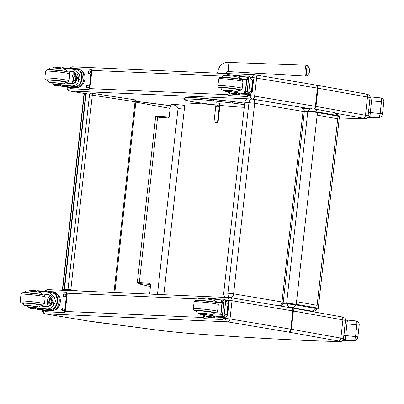 <?xml version="1.0" encoding="UTF-8"?>
<svg xmlns="http://www.w3.org/2000/svg" width="404" height="404" viewBox="0 0 404 404"><rect width="100%" height="100%" fill="white"/><g stroke="black" fill="none" stroke-linecap="round" stroke-linejoin="round"><path stroke-width="0.61" d="M87.825 93.036A2.03 1.656 91.4 0 0 87.653 93.021L87.653 93.021A2.03 1.656 91.4 0 0 85.961 94.799L89.486 94.884A2.03 1.656 -88.6 0 1 91.178 93.107L91.178 93.107A2.03 1.656 -88.6 0 1 91.349 93.122A2.03 1.172 98.7 0 1 91.44 93.132L91.44 93.132A2.03 1.172 98.7 0 1 92.304 95.167L135.027 101.737A2.03 1.172 -81.3 0 0 134.163 99.702L134.163 99.702A2.03 1.172 -81.3 0 0 134.072 99.692L91.521 93.147M113.963 292.526L135.027 101.737L135.87 101.934A2.03 2.03 0 0 0 134.163 99.702L91.44 93.132A2.03 2.03 0 0 0 91.178 93.107L87.653 93.021A2.03 2.03 0 0 0 85.582 94.829L85.961 94.799L64.473 289.4L64.1 289.431A2.03 2.03 0 0 0 64.211 290.345M64.559 290.36A2.03 1.656 -88.6 0 1 64.473 289.4L68.003 289.486L89.486 94.884L92.304 95.167L70.821 289.764L68.003 289.486A2.03 1.656 91.4 0 0 68.109 290.516M70.614 290.627A2.03 1.172 -81.3 0 0 70.821 289.764L78.73 290.981M310.545 311.317A6.095 4.798 -88.1 0 0 310.939 311.353A6.095 4.798 -88.1 0 0 310.944 311.353L313.408 311.237C314.499 310.721 313.953 311.868 317.226 308.989A11.322 0.687 -173.7 0 0 315.943 308.494L295.678 304.894A7.166 0.434 -173.7 0 0 287.163 303.985L282.8 303.727M315.943 308.494C314.66 310.232 313.044 311.055 311.1 310.969A6.161 0.374 6.3 0 1 310.489 311.307M287.163 303.985C287.744 305.944 288.734 307.085 290.128 307.409L311.1 310.969M312.065 108.777A6.095 3.924 93.4 0 0 311.757 108.742A6.095 3.924 93.4 0 0 308.489 110.974M316.978 111.883A6.095 3.348 -81.4 0 0 314.691 109.055L303.151 108.439M333.603 112.418A6.095 5.368 102.8 0 1 333.689 112.433A6.095 5.368 102.8 0 1 333.699 112.438A6.095 5.368 102.8 0 1 337.224 115.458M163.852 294.713L185.032 102.868L211.504 104.434M279.179 305.843A4.065 2.772 -80.5 0 0 281.982 301.965L283.239 302.288L304.278 111.721L303.02 111.403A4.065 2.772 -80.5 0 0 300.909 107.267L252.55 99.137A4.065 4.065 0 0 0 252.061 99.081L252.061 99.081A4.065 2.964 92.6 0 1 252.318 99.111A4.065 2.772 99.5 0 1 252.55 99.137A4.065 2.772 99.5 0 1 254.656 103.267L248.945 102.651L227.906 293.213L233.618 293.834A4.065 2.772 99.5 0 1 230.815 297.713M300.909 107.267L300.909 107.267A4.065 4.065 0 0 1 304.278 111.721M248.147 98.919A4.065 2.964 92.6 0 0 247.884 98.894L252.061 99.081A4.065 2.964 92.6 0 0 248.945 102.651L244.773 102.459L223.73 293.026A4.065 2.964 92.6 0 0 225.76 297.42M223.73 293.026L227.906 293.213A4.065 2.964 92.6 0 0 229.911 297.607M247.884 98.894A4.065 2.964 92.6 0 0 244.773 102.459M170.119 108.429L135.85 102.146M84.295 93.829L84.002 93.824L62.413 289.426L62.706 289.436L84.295 93.829L85.825 94.066M62.706 289.436L64.085 289.648M64.085 289.683L62.413 289.426M160.797 104.389L135.845 101.298L170.544 105.737M69.786 91.016A3.01 2.025 99.5 0 1 69.619 90.996L86.052 93.738L69.781 91.011C68.438 90.607 67.816 89.491 67.917 87.663L67.109 87.698L67.195 86.951M70.124 68.534L70.675 67.544L72.25 66.791L70.761 67.109L69.417 68.458M42.511 310.524C42.506 313.767 45.96 314.11 45.016 313.827A3.01 2.025 -80.5 0 0 45.182 313.842L45.182 313.842C43.839 313.438 43.213 312.322 43.314 310.489L42.511 310.524L42.572 309.984M136.193 327.22L102.02 322.988A37.643 2.278 6.3 0 1 86.966 320.811L45.182 313.842L227.568 321.831L288.4 332.053A7.156 0.434 6.3 0 1 288.81 332.123L338.32 340.966A7.156 0.434 6.3 0 1 338.784 341.562A485.82 29.411 6.3 0 1 193.95 333.744A49.838 3.015 6.3 0 1 149.126 328.997A405.273 24.538 6.3 0 1 136.315 327.235M45.46 291.562L46.071 290.375L47.586 289.618L230.043 297.612A3.01 2.217 -87.5 0 1 230.24 297.632L230.295 297.637A3.01 2.05 -80.5 0 1 230.467 297.657L291.244 307.873A3.01 2.05 -80.5 0 0 291.072 307.853M307.186 75.619A4.944 0.763 -87.3 0 1 306.55 70.69A4.944 0.763 -87.3 0 1 307.651 65.842L306.217 65.211A5.454 0.843 92.7 0 0 305.121 70.619A5.454 0.843 92.7 0 0 305.702 76.109L307.186 75.619A6.605 6.605 0 0 0 307.651 65.842M220.165 103.404L216.135 102.778L213.999 122.119L217.493 122.473L219.63 103.116M217.423 107.111A0.954 0.939 117 0 1 216.69 105.737A0.954 0.939 117 0 1 218.428 106.429A0.954 0.939 117 0 1 217.423 107.111M220.175 103.308L218.029 122.745L217.493 122.473M218.205 105.495A0.954 0.939 -63 0 0 217.387 107.105M218.029 122.745L213.999 122.119M213.357 100.864L232.234 103.02L232.406 101.505A0.763 0.763 0 0 0 232.406 101.505L196.394 97.803L195.849 98.475L196.268 99.323A21.296 1.288 6.3 0 1 213.357 100.864L213.529 99.354L232.411 101.51L232.234 103.02A27.149 1.641 6.3 0 1 244.521 104.742M367.827 116.832L367.827 116.832A489.845 29.659 -173.7 0 0 367.862 116.837A17.226 1.045 -173.7 0 0 369.913 116.716A2.03 2.005 -104.2 0 1 368.155 115.024M367.564 117.317A431.921 26.149 6.3 0 0 378.503 117.574L369.913 116.716L371.539 100.823L381.447 101.818L380.169 113.413C379.715 116.15 379.159 117.539 378.503 117.574A2.03 1.687 91.1 0 0 378.684 117.589L378.684 117.589C380.679 117.498 381.957 116.236 382.507 113.792L383.79 102.197C384.118 100.096 383.103 98.667 380.75 97.914L380.674 97.914C381.336 97.813 381.598 99.116 381.447 101.818L383.79 102.197M382.507 113.792L368.559 112.352L368.14 114.458M369.867 98.828L368.559 112.352M369.837 100.758L371.539 100.823L372.079 97.051A2.03 2.005 75.8 0 0 370.003 98.283M369.847 97.162L372.079 97.051M343.127 339.87A489.845 29.659 -173.7 0 0 343.249 339.87A17.226 1.045 -173.7 0 0 345.294 339.749L346.92 323.856L356.833 324.851L355.55 336.446C355.101 339.183 354.545 340.572 353.884 340.607A2.03 1.687 91.1 0 0 354.071 340.623L354.071 340.623C356.065 340.532 357.338 339.269 357.894 336.825L359.171 325.23C359.499 323.129 358.489 321.7 356.131 320.948L356.055 320.948C356.722 320.847 356.979 322.145 356.833 324.851L359.171 325.23M354.071 340.623L342.814 340.355A431.921 26.149 6.3 0 0 353.884 340.607L345.294 339.749A2.03 2.005 -104.2 0 1 343.536 338.027M357.894 336.825L343.945 335.381L343.526 337.491M345.253 321.862L343.945 335.381M345.223 323.786L346.92 323.856L347.465 320.084A2.03 2.005 75.8 0 0 345.38 321.342M346.743 320.135L347.465 320.084M226.331 90.683A4.479 0.273 6.3 0 1 225.195 90.375A4.479 0.273 6.3 0 1 231.335 90.799L231.219 91.849A4.479 0.273 6.3 0 0 225.078 91.425A4.479 0.273 6.3 0 0 226.215 91.733A14.17 0.858 6.3 0 1 229.8 92.708A14.17 0.858 6.3 0 1 229.603 92.824L228.583 92.218M234.355 93.506A11.519 0.697 6.3 0 1 233.552 93.486L233.098 93.435L233.007 94.289A9.221 6.206 99.5 0 1 232.972 94.278L234.608 94.551A9.221 6.206 -80.5 0 0 235.113 94.607L237.017 94.688A9.974 0.606 -173.7 0 0 239.658 94.571A9.974 0.606 -173.7 0 0 236.476 93.773L234.517 93.652A11.519 0.697 -173.7 0 1 236.052 94.177A11.519 0.697 -173.7 0 1 233.462 94.329L235.113 94.607M233.007 94.289L233.462 94.329M232.972 94.278A9.221 6.206 99.5 0 1 230.538 93.011M248.425 79.851A43.213 2.616 6.3 0 1 247.859 79.856L247.859 79.886M248.586 94.137A43.213 2.616 6.3 0 1 243.269 94.162L239.718 94.006M232.951 76.144L233.052 75.25A22.407 1.358 -173.7 0 1 239.496 76.174A5.227 0.318 -173.7 0 0 246.299 76.901A28.805 1.742 -173.7 0 0 247.425 76.952A1.015 0.682 102.2 0 1 247.46 76.957L247.536 76.972M248.48 79.346L247.213 79.214L247.46 76.957L248.697 78.108M252.349 77.654L249.425 76.942L252.349 77.654L252.864 78.144L253.49 80.199L252.611 80.76L250.359 77.725L248.657 93.152L248.303 93.602L246.879 93.844L248.748 76.906L247.041 93.844M246.879 93.844L249.465 94.248L250.546 93.975L252.242 91.865L253.571 79.871L253.49 80.199L251.838 79.926M248.657 93.152L251.525 90.607L252.242 91.481L250.596 91.208M229.603 92.824L233.098 93.435M234.345 93.592L234.441 92.748L236.572 92.925A9.974 0.606 6.3 0 1 239.749 93.723L239.658 94.571M236.325 75.694L236.365 75.301L238.496 75.477A9.974 0.606 6.3 0 1 241.678 76.275L241.658 76.472M247.859 79.856L246.622 79.649L245.339 91.274M248.42 79.881A38.733 2.343 6.3 0 1 246.869 79.886L245.607 91.284M247.213 79.214A28.805 1.742 6.3 0 1 246.046 79.159A5.227 0.318 6.3 0 1 239.754 78.507A8.691 0.525 6.3 0 1 239.754 78.512L239.835 79.356M246.622 79.649A54.621 3.308 6.3 0 1 240.885 79.421M249.425 76.942L248.909 76.906M231.219 91.849A22.407 1.358 6.3 0 1 237.663 92.774A5.227 0.318 6.3 0 0 244.465 93.501A28.805 1.742 6.3 0 0 245.592 93.551A1.015 0.687 96.8 0 0 245.627 93.551L247.086 92.693M233.052 75.25A4.479 0.273 -173.7 0 0 226.912 74.826L226.831 75.558M247.147 91.43L245.879 91.294A28.805 1.742 6.3 0 1 244.713 91.238A5.227 0.318 6.3 0 1 238.421 90.592L237.84 91.193L237.663 92.774M250.106 77.28L250.359 77.725M248.556 94.142L248.516 94.516A2.03 1.369 99.5 0 1 246.92 96.475L229.765 95.723A2.03 1.369 99.5 0 1 229.654 95.713A2.03 1.369 99.5 0 1 229.543 95.687M247.95 94.167L247.925 94.42A2.03 1.369 99.5 0 1 246.329 96.374L229.169 95.622A2.03 1.369 99.5 0 1 229.058 95.612A2.03 1.369 99.5 0 1 228.023 93.546L228.179 92.122M240.496 75.856L248.556 76.21A2.03 1.369 99.5 0 1 248.667 76.22A2.03 1.369 99.5 0 1 249.515 76.952M231.058 93.45A1.399 0.939 99.5 0 1 230.209 94.021L229.523 93.991A1.399 0.939 99.5 0 1 229.447 93.986A1.399 0.939 99.5 0 1 228.76 92.4M247.167 94.188A1.399 0.939 99.5 0 1 246.339 94.728L245.652 94.698A1.399 0.939 99.5 0 1 245.576 94.693A1.399 0.939 99.5 0 1 244.991 94.193M248.773 76.245L249.147 76.305A2.03 1.369 99.5 0 1 249.258 76.321A2.03 1.369 99.5 0 1 250.106 77.048M229.826 94.006A1.399 0.939 99.5 0 1 229.315 92.789M245.95 94.713A1.399 0.939 99.5 0 1 245.546 94.198M221.069 87.82A9.146 0.556 6.3 0 1 220.801 87.653A9.146 0.556 6.3 0 1 229.952 88.107A9.146 0.556 6.3 0 1 238.986 89.663A9.146 0.556 6.3 0 1 238.688 89.764M239.496 76.174L239.325 77.755L239.754 78.507M239.325 77.755L238.547 77.189M231.335 90.799A22.407 1.358 6.3 0 1 236.209 91.481L237.84 91.193M231.174 92.026L227.104 91.688L231.174 92.026M60.847 68.695L60.943 67.811A14.17 0.858 -173.7 0 0 72.912 69.281L73.68 69.382L79.048 74.008L80.209 78.255L78.149 82.148L79.048 74.008M78.149 82.148C76.684 84.911 74.326 86.158 71.079 85.88A14.17 0.858 6.3 0 1 59.11 84.416L59.226 83.365A4.479 0.273 6.3 0 0 54.56 82.825A4.479 0.273 6.3 0 0 52.071 82.795L51.954 83.84A4.479 0.273 6.3 0 1 54.449 83.87A4.479 0.273 6.3 0 1 59.11 84.416M47.975 79.967L47.955 80.886L48.808 82.219L52.035 83.108A6.828 0.414 6.3 0 1 51.485 82.451A6.828 0.414 6.3 0 1 61.135 83.487A6.828 0.414 6.3 0 1 63.16 83.926L65.251 82.966A14.17 0.858 -173.7 0 0 71.326 83.623L75.679 82.33L77.719 78.033L73.225 71.614L72.664 71.538A14.17 0.858 -173.7 0 1 66.584 70.882A8.691 0.525 6.3 0 1 66.63 70.932L66.71 71.771M76.588 87.663A9.221 6.206 -80.5 0 0 83.779 79.164A9.221 6.206 -80.5 0 0 79.118 69.422L77.477 69.15A9.221 6.206 99.5 0 1 82.184 78.543A9.221 6.206 99.5 0 1 75.432 87.385L75.523 86.537L75.033 86.542A11.519 0.697 6.3 0 1 62.176 85.254L60.358 85.123L60.267 85.971L60.671 86.072A9.974 0.606 -173.7 0 0 74.684 87.582L76.588 87.663L75.432 87.385M76.866 69.942L77.351 69.993L77.447 69.145L76.957 69.094A11.519 0.697 6.3 0 1 64.1 67.806L62.287 67.675L62.246 68.013M60.272 85.9A43.213 2.616 6.3 0 1 58.918 85.789L55.545 85.229A1.015 0.682 96.7 0 1 55.505 85.224L55.318 84.633M53.136 84.189L53.485 84.603L53.525 84.274M73.68 69.382L77.341 69.993A8.368 5.631 99.5 0 1 81.613 78.492A8.368 5.631 99.5 0 1 75.523 86.537M74.937 87.385A11.519 0.697 -173.7 0 1 62.08 86.097L60.267 85.971M67.766 71.841A54.621 3.308 -173.7 0 0 74.821 72.089M73.311 83.527L72.19 81.462L71.937 78.078L72.932 74.73L74.084 73.104L75.215 72.291M74.493 83.123A6.09 4.101 99.5 0 1 76.255 73.079M75.952 82.068A4.065 2.737 99.5 0 1 74.998 80.497M75.78 75.8A4.065 2.737 99.5 0 1 77.27 74.594M76.74 81.027A4.065 2.737 99.5 0 1 76.659 80.775M77.442 76.073A4.065 2.737 99.5 0 1 77.639 75.816M57.631 85.582L57.439 85.84L54.616 85.426L56.929 85.805M57.6 85.84L54.712 85.436L53.485 84.603M60.943 67.811A4.479 0.273 -173.7 0 0 56.277 67.271A4.479 0.273 -173.7 0 0 53.788 67.241L53.707 67.973M55.545 85.229A28.805 1.742 6.3 0 0 56.595 85.269A5.227 0.318 6.3 0 0 57.777 85.199A5.227 0.318 6.3 0 0 56.419 84.835A22.407 1.358 6.3 0 1 52.429 84.017A4.479 0.273 6.3 0 1 51.954 83.84M81.785 70.932A8.368 5.631 99.5 0 1 84.79 79.714A8.368 5.631 99.5 0 1 79.098 87.047M90.254 69.301L90.622 69.367A2.03 1.369 99.5 0 1 90.733 69.377A2.03 1.369 99.5 0 1 91.774 71.442L89.991 87.572A2.03 1.369 99.5 0 1 88.395 89.531L71.24 88.779A2.03 1.369 99.5 0 1 71.129 88.769A2.03 1.369 99.5 0 1 71.018 88.744M72.185 68.736A2.03 1.369 99.5 0 1 72.877 68.513L90.031 69.266A2.03 1.369 99.5 0 1 90.142 69.276A2.03 1.369 99.5 0 1 91.183 71.341L89.4 87.476A2.03 1.369 99.5 0 1 87.804 89.43L70.65 88.678A2.03 1.369 99.5 0 1 70.538 88.668A2.03 1.369 99.5 0 1 69.493 87.188M87.436 84.981L88.117 85.012A1.399 0.939 99.5 0 1 88.198 85.022A1.399 0.939 99.5 0 1 88.905 86.496A1.399 0.939 99.5 0 1 87.814 87.784L87.128 87.754A1.399 0.939 99.5 0 1 87.052 87.749A1.399 0.939 99.5 0 1 86.345 86.269A1.399 0.939 99.5 0 1 87.436 84.981L88.415 85.098M88.991 70.867L89.678 70.897A1.399 0.939 99.5 0 1 89.754 70.907A1.399 0.939 99.5 0 1 90.461 72.382A1.399 0.939 99.5 0 1 89.37 73.669L88.688 73.639A1.399 0.939 99.5 0 1 88.607 73.629A1.399 0.939 99.5 0 1 87.9 72.154A1.399 0.939 99.5 0 1 88.991 70.867L89.971 70.983M87.426 87.769A1.399 0.939 99.5 0 1 86.966 86.203A1.399 0.939 99.5 0 1 88.027 85.082M88.986 73.654A1.399 0.939 99.5 0 1 88.527 72.089A1.399 0.939 99.5 0 1 89.587 70.968M76.265 76.886A1.919 1.293 -80.5 0 0 75.811 79.628M76.447 77.487A1.919 1.293 -80.5 0 0 75.477 76.215A1.919 1.293 -80.5 0 0 75.371 76.205A1.919 1.293 -80.5 0 0 73.876 77.977A1.919 1.293 -80.5 0 0 74.846 80.002A1.919 1.293 -80.5 0 0 76.174 79.118M75.27 76.028A2.081 1.399 -80.5 0 0 73.7 77.679A2.081 1.399 -80.5 0 0 74.361 80.012A2.081 1.399 -80.5 0 0 76.159 79.149A2.081 1.399 -80.5 0 0 76.442 77.452A2.081 1.399 -80.5 0 0 75.27 76.028M75.285 75.886A2.222 1.495 -80.5 0 0 73.851 76.957A2.222 1.495 -80.5 0 0 73.548 78.775A2.222 1.495 -80.5 0 0 75.149 80.25A2.222 1.495 -80.5 0 0 76.563 77.901A2.222 1.495 -80.5 0 0 75.285 75.886M73.553 78.805A2.379 1.601 -80.5 0 0 73.558 78.841A2.379 1.601 -80.5 0 0 74.77 80.457A2.379 1.601 -80.5 0 0 76.74 78.371A2.379 1.601 -80.5 0 0 75.553 75.76A2.379 1.601 -80.5 0 0 75.422 75.745A2.379 1.601 -80.5 0 0 73.882 76.896A2.379 1.601 -80.5 0 0 73.866 76.932M65.559 82.184A9.146 0.556 -173.7 0 0 65.857 82.078A9.146 0.556 -173.7 0 0 62.943 81.345A9.146 0.556 -173.7 0 0 53.156 80.164A9.146 0.556 -173.7 0 0 47.677 80.073A9.146 0.556 -173.7 0 0 47.945 80.239M52.071 82.795A4.479 0.273 6.3 0 0 52.545 82.972L52.57 82.724M63.16 83.926A14.17 0.858 6.3 0 1 59.226 83.365M65.433 69.614L66.584 70.882M54.757 84.3L58.827 84.643L54.757 84.3M201.707 313.716A4.479 0.273 6.3 0 1 200.571 313.408A4.479 0.273 6.3 0 1 206.712 313.832L206.596 314.883A4.479 0.273 6.3 0 0 200.46 314.458A4.479 0.273 6.3 0 0 201.591 314.767A14.17 0.858 6.3 0 1 205.176 315.741A14.17 0.858 6.3 0 1 204.98 315.857L203.959 315.251M209.737 316.534A11.519 0.697 6.3 0 1 208.934 316.514L208.474 316.468L208.383 317.317A9.221 6.206 99.5 0 1 208.348 317.312L209.984 317.584A9.221 6.206 -80.5 0 0 210.489 317.64L212.393 317.721A9.974 0.606 -173.7 0 0 215.034 317.605A9.974 0.606 -173.7 0 0 211.858 316.802L209.893 316.685A11.519 0.697 -173.7 0 1 211.428 317.206A11.519 0.697 -173.7 0 1 208.838 317.362L210.489 317.64M208.383 317.317L208.838 317.362M208.348 317.312A9.221 6.206 99.5 0 1 205.914 316.039M223.801 302.884A43.213 2.616 6.3 0 1 223.235 302.889L223.235 302.919M223.962 317.17A43.213 2.616 6.3 0 1 218.645 317.196L215.095 317.039M208.333 299.177L208.429 298.278A22.407 1.358 -173.7 0 1 214.872 299.202A5.227 0.318 -173.7 0 0 221.675 299.93A28.805 1.742 -173.7 0 0 222.801 299.985A1.015 0.682 102.2 0 1 222.836 299.99L222.912 300.005M223.856 302.379L222.589 302.243L222.836 299.99L224.074 301.142M227.725 300.687L224.801 299.975L227.725 300.687L228.24 301.172L228.866 303.232L227.992 303.793L225.735 300.758L224.033 316.186L223.68 316.635L222.256 316.877L224.124 299.94L222.417 316.877M222.256 316.877L224.841 317.281L225.922 317.009L227.624 314.893L228.947 302.904L228.866 303.232L227.22 302.96M224.033 316.186L226.902 313.64L227.624 314.514L225.972 314.236M204.98 315.857L208.474 316.468M209.727 316.625L209.817 315.776L211.948 315.958A9.974 0.606 6.3 0 1 215.13 316.756L215.034 317.605M211.701 298.728L211.746 298.334L213.873 298.511A9.974 0.606 6.3 0 1 217.054 299.308L217.034 299.5M223.235 302.889L221.998 302.682L220.715 314.302M223.796 302.909A38.733 2.343 6.3 0 1 222.245 302.919L220.988 314.317M222.589 302.243A28.805 1.742 6.3 0 1 221.422 302.187A5.227 0.318 6.3 0 1 215.13 301.541A8.691 0.525 6.3 0 1 215.13 301.546L215.211 302.384M221.998 302.682A54.621 3.308 6.3 0 1 216.261 302.45M224.801 299.975L224.291 299.94M206.596 314.883A22.407 1.358 6.3 0 1 213.044 315.807A5.227 0.318 6.3 0 0 219.842 316.529A28.805 1.742 6.3 0 0 220.968 316.584A1.015 0.687 96.8 0 0 221.008 316.584L222.463 315.721M208.429 298.278A4.479 0.273 -173.7 0 0 202.288 297.854L202.207 298.586M222.523 314.458L221.256 314.327A28.805 1.742 6.3 0 1 220.089 314.272A5.227 0.318 6.3 0 1 213.797 313.62L213.216 314.226L213.044 315.807M225.483 300.313L225.735 300.758M223.932 317.17L223.892 317.549A2.03 1.369 99.5 0 1 222.296 319.503L205.141 318.756A2.03 1.369 99.5 0 1 205.03 318.741A2.03 1.369 99.5 0 1 204.919 318.716M223.326 317.196L223.301 317.448A2.03 1.369 99.5 0 1 221.705 319.407L204.55 318.655A2.03 1.369 99.5 0 1 204.439 318.645A2.03 1.369 99.5 0 1 203.399 316.579L203.555 315.155M215.877 298.889L223.932 299.243A2.03 1.369 99.5 0 1 224.043 299.253A2.03 1.369 99.5 0 1 224.892 299.985M206.434 316.484A1.399 0.939 99.5 0 1 205.586 317.054L204.899 317.024A1.399 0.939 99.5 0 1 204.823 317.014A1.399 0.939 99.5 0 1 204.136 315.433M222.543 317.221A1.399 0.939 99.5 0 1 221.715 317.761L221.028 317.731A1.399 0.939 99.5 0 1 220.953 317.721A1.399 0.939 99.5 0 1 220.367 317.226M224.154 299.278L224.523 299.339A2.03 1.369 99.5 0 1 224.634 299.349A2.03 1.369 99.5 0 1 225.483 300.081M205.202 317.039A1.399 0.939 99.5 0 1 204.692 315.822M221.326 317.741A1.399 0.939 99.5 0 1 220.922 317.231M196.445 310.853A9.146 0.556 6.3 0 1 196.177 310.686A9.146 0.556 6.3 0 1 205.333 311.141A9.146 0.556 6.3 0 1 214.362 312.691A9.146 0.556 6.3 0 1 214.064 312.797M214.872 299.202L214.701 300.783L215.13 301.541M214.701 300.783L213.923 300.223M206.712 313.832A22.407 1.358 6.3 0 1 211.59 314.514L213.216 314.226M206.555 315.059L202.48 314.721L206.555 315.059M36.224 291.728L36.32 290.845A14.17 0.858 -173.7 0 0 48.288 292.314L49.056 292.41L54.424 297.041L55.585 301.288L53.525 305.177L54.424 297.041M53.525 305.177C52.06 307.944 49.702 309.186 46.455 308.914A14.17 0.858 6.3 0 1 34.486 307.444L34.603 306.399A4.479 0.273 6.3 0 0 29.941 305.853A4.479 0.273 6.3 0 0 27.447 305.823L27.331 306.873A4.479 0.273 6.3 0 1 29.825 306.904A4.479 0.273 6.3 0 1 34.486 307.444M23.351 302.995L23.331 303.914L24.184 305.252L27.411 306.141A6.828 0.414 6.3 0 1 26.861 305.485A6.828 0.414 6.3 0 1 36.511 306.52A6.828 0.414 6.3 0 1 38.537 306.959L40.627 305.995A14.17 0.858 -173.7 0 0 46.707 306.656L51.055 305.358L53.096 301.061L48.601 294.642L48.041 294.572A14.17 0.858 -173.7 0 1 41.96 293.915A8.691 0.525 6.3 0 1 42.006 293.961L42.087 294.804M51.97 310.696A9.221 6.206 -80.5 0 0 59.156 302.197A9.221 6.206 -80.5 0 0 54.495 292.456L52.858 292.183A9.221 6.206 99.5 0 1 57.565 301.576A9.221 6.206 99.5 0 1 50.808 310.418L50.904 309.565L50.409 309.57A11.519 0.697 6.3 0 1 37.552 308.282L35.734 308.156L35.643 308.999L36.052 309.105A9.974 0.606 -173.7 0 0 50.061 310.61L51.97 310.696L50.808 310.418M52.242 292.971L52.727 293.026L52.823 292.173L52.333 292.127A11.519 0.697 6.3 0 1 39.481 290.835L37.663 290.708L37.628 291.042M35.648 308.934A43.213 2.616 6.3 0 1 34.295 308.823L30.921 308.262A1.015 0.682 96.7 0 1 30.881 308.257L30.694 307.666M28.512 307.217L28.861 307.636L28.901 307.303M49.056 292.41L52.717 293.021A8.368 5.631 99.5 0 1 56.989 301.52A8.368 5.631 99.5 0 1 50.904 309.565M50.313 310.418A11.519 0.697 -173.7 0 1 37.461 309.131L35.643 308.999M43.142 294.87A54.621 3.308 -173.7 0 0 50.197 295.122M48.687 306.555L47.904 305.404L47.339 303.424L47.51 299.95L48.849 296.874L50.596 295.324M49.869 306.156A6.09 4.101 99.5 0 1 51.631 296.112M51.328 305.096A4.065 2.737 99.5 0 1 50.374 303.525M51.157 298.829A4.065 2.737 99.5 0 1 52.646 297.627M52.116 304.055A4.065 2.737 99.5 0 1 52.035 303.803M52.818 299.106A4.065 2.737 99.5 0 1 53.02 298.849M33.007 308.611L32.815 308.873L29.992 308.459L32.305 308.838M32.977 308.873L30.088 308.464L28.861 307.636M36.32 290.845A4.479 0.273 -173.7 0 0 31.658 290.304A4.479 0.273 -173.7 0 0 29.164 290.274L29.083 291.006M30.891 308.515L30.921 308.262A28.805 1.742 6.3 0 0 31.972 308.303A5.227 0.318 6.3 0 0 33.153 308.232A5.227 0.318 6.3 0 0 31.795 307.868A22.407 1.358 6.3 0 1 27.805 307.05A4.479 0.273 6.3 0 1 27.331 306.873M57.161 293.966A8.368 5.631 99.5 0 1 60.171 302.748A8.368 5.631 99.5 0 1 54.474 310.075M65.63 292.334L65.998 292.395A2.03 1.369 99.5 0 1 66.115 292.41A2.03 1.369 99.5 0 1 67.15 294.471L65.372 310.605A2.03 1.369 99.5 0 1 63.776 312.56L46.617 311.812A2.03 1.369 99.5 0 1 46.505 311.797A2.03 1.369 99.5 0 1 46.399 311.772M47.561 291.769A2.03 1.369 99.5 0 1 48.253 291.547L65.408 292.299A2.03 1.369 99.5 0 1 65.519 292.309A2.03 1.369 99.5 0 1 66.559 294.375L64.776 310.504A2.03 1.369 99.5 0 1 63.181 312.464L46.026 311.711A2.03 1.369 99.5 0 1 45.915 311.701A2.03 1.369 99.5 0 1 44.869 310.221M62.812 308.015L63.499 308.045A1.399 0.939 99.5 0 1 63.574 308.05A1.399 0.939 99.5 0 1 64.281 309.53A1.399 0.939 99.5 0 1 63.191 310.817L62.504 310.787A1.399 0.939 99.5 0 1 62.428 310.777A1.399 0.939 99.5 0 1 61.721 309.302A1.399 0.939 99.5 0 1 62.812 308.015L63.792 308.131M64.367 293.9L65.054 293.93A1.399 0.939 99.5 0 1 65.13 293.935A1.399 0.939 99.5 0 1 65.837 295.415A1.399 0.939 99.5 0 1 64.751 296.703L64.064 296.672A1.399 0.939 99.5 0 1 63.989 296.662A1.399 0.939 99.5 0 1 63.282 295.188A1.399 0.939 99.5 0 1 64.367 293.9L65.347 294.016M62.807 310.802A1.399 0.939 99.5 0 1 62.342 309.237A1.399 0.939 99.5 0 1 63.403 308.111M64.362 296.682A1.399 0.939 99.5 0 1 63.903 295.117A1.399 0.939 99.5 0 1 64.963 293.996M51.646 299.914A1.919 1.293 -80.5 0 0 51.187 302.657M51.823 300.515A1.919 1.293 -80.5 0 0 50.854 299.248A1.919 1.293 -80.5 0 0 50.747 299.238A1.919 1.293 -80.5 0 0 49.253 301.005A1.919 1.293 -80.5 0 0 50.222 303.035A1.919 1.293 -80.5 0 0 51.55 302.147M50.646 299.061A2.081 1.399 -80.5 0 0 49.076 300.712A2.081 1.399 -80.5 0 0 49.737 303.045A2.081 1.399 -80.5 0 0 51.535 302.182A2.081 1.399 -80.5 0 0 51.818 300.485A2.081 1.399 -80.5 0 0 50.646 299.061M50.667 298.92A2.222 1.495 -80.5 0 0 49.227 299.99A2.222 1.495 -80.5 0 0 48.929 301.803A2.222 1.495 -80.5 0 0 50.525 303.283A2.222 1.495 -80.5 0 0 51.939 300.935A2.222 1.495 -80.5 0 0 50.667 298.92M48.929 301.839A2.379 1.601 -80.5 0 0 48.934 301.874A2.379 1.601 -80.5 0 0 50.146 303.49A2.379 1.601 -80.5 0 0 52.121 301.404A2.379 1.601 -80.5 0 0 50.929 298.793A2.379 1.601 -80.5 0 0 50.798 298.778A2.379 1.601 -80.5 0 0 49.263 299.93A2.379 1.601 -80.5 0 0 49.243 299.96M40.935 305.217A9.146 0.556 -173.7 0 0 41.233 305.111A9.146 0.556 -173.7 0 0 38.319 304.379A9.146 0.556 -173.7 0 0 28.532 303.197A9.146 0.556 -173.7 0 0 23.053 303.101A9.146 0.556 -173.7 0 0 23.321 303.268M27.447 305.823A4.479 0.273 6.3 0 0 27.921 306L27.947 305.757M38.537 306.959A14.17 0.858 6.3 0 1 34.603 306.399M40.809 292.647L41.96 293.915M30.133 307.333L34.204 307.671L30.133 307.333M168.751 117.069L168.231 117.978L169.246 116.327L170.301 106.752L171.205 104.808L172.533 104.495C176.205 105.56 178.043 106.908 178.033 108.54L157.469 294.43M168.695 117.064L158.216 116.286A1.015 0.515 -85.7 0 0 158.181 116.281C156.111 116.14 155.247 116.438 155.585 117.175L157.595 117.185A1.015 0.515 -85.7 0 1 158.181 116.281L169.059 116.978M149.621 294.087L150.611 285.108L149.975 283.335L150.485 284.492M172.533 104.495L173.18 104.242M150.581 284.532A1.015 0.899 -77 0 0 150.389 284.461L150.389 284.461A1.015 0.899 -77 0 0 150.273 284.446L139.739 283.664A1.015 0.515 -85.7 0 1 139.34 282.542L157.595 117.185L168.231 117.978M139.739 283.664L138.562 283.775L150.45 286.577M317.089 309.156L317.968 308.924L318.241 308.464A12.261 0.742 -173.7 0 0 316.837 307.954L316.231 308.52A11.65 0.707 6.3 0 1 317.1 309.146M304.303 111.287L307.808 111.494L286.638 303.273L286.956 303.944A7.494 0.455 6.3 0 1 295.859 304.899A0.611 0.333 -81.4 0 0 296.263 304.298A8.105 0.49 -173.7 0 0 286.638 303.273L283.078 303.061M295.859 304.899L316.231 308.52M296.551 301.677L317.125 305.333L316.837 307.954L296.263 304.298L317.433 112.524A0.611 0.333 -81.4 0 0 317.19 111.913A0.611 0.333 -81.4 0 0 317.165 111.913A7.494 0.455 -173.7 0 0 308.262 110.964L317.19 111.913L337.603 115.544L338.007 116.18A12.261 0.742 6.3 0 1 339.411 116.69C339.799 116.322 339.198 115.943 337.608 115.544M282.815 303.702L286.956 303.944M308.262 110.964L307.808 111.494A8.105 0.49 6.3 0 1 317.433 112.524L338.007 116.18L337.719 118.801L317.145 115.145M337.537 115.534L317.276 111.928M295.678 304.894A6.095 3.348 98.6 0 1 292.516 307.666M287.592 307.262L290.128 307.409M314.691 109.055A6.095 3.348 -81.4 0 0 314.686 109.055L333.689 112.438M317.125 305.333L337.719 118.801M233.618 293.834L254.656 103.267L303.02 111.403L281.982 301.965L233.618 293.834M170.544 105.732A405.273 24.538 6.3 0 1 160.913 104.404M363.64 118.751A3.01 2.444 -88.6 0 1 363.388 118.731A485.82 29.411 6.3 0 1 339.269 117.958L363.64 118.751C366.423 118.837 367.898 117.912 368.054 115.973A10.161 0.616 -173.7 0 0 365.479 115.271A3.01 2.227 100.1 0 1 362.923 118.135A7.156 0.434 6.3 0 1 363.388 118.731M365.595 93.935A3.01 2.227 100.1 0 1 365.792 93.96A3.01 2.227 100.1 0 1 367.494 97.041L365.479 115.271L315.968 106.434A3.01 2.227 100.1 0 1 314.464 109.019M336.143 113.352L362.923 118.135M316.079 85.098A3.01 2.227 100.1 0 1 316.281 85.118A3.01 2.227 100.1 0 1 317.978 88.203L315.968 106.434A10.161 0.616 -173.7 0 0 315.388 106.333A3.01 2.05 99.5 0 1 313.953 108.954M315.675 85.027A3.01 2.05 99.5 0 1 315.842 85.042A3.01 2.05 99.5 0 1 317.403 88.102L315.388 106.333L254.611 96.117A3.01 2.05 99.5 0 1 252.227 99.005L310.822 108.858M72.25 66.791L254.641 74.78A3.01 2.217 92.5 0 0 252.318 77.422L317.403 88.102A10.161 0.616 6.3 0 1 317.978 88.203L367.494 97.041A10.161 0.616 6.3 0 1 370.064 97.743C370.569 95.824 369.145 94.561 365.792 93.96L316.281 85.118L254.641 74.78A3.01 2.217 92.5 0 1 254.838 74.801L254.899 74.806A3.01 2.05 99.5 0 1 255.065 74.826A3.01 2.05 99.5 0 1 256.626 77.886L254.611 96.117L250.303 95.647A3.01 2.217 92.5 0 0 252.167 99L252.227 99.005M69.781 91.011L252.167 99M250.485 94.016L250.303 95.647L248.197 95.556M228.129 94.677L89.678 88.612M69.604 87.734L67.917 87.663L67.983 87.037M91.688 70.382L222.862 76.129M251.99 77.406L252.293 77.608M86.638 320.756A3.01 2.025 -80.5 0 0 86.799 320.791L149.051 328.992C164.519 331.073 179.522 332.664 194.056 333.76C251.434 337.971 299.763 340.582 339.042 341.582A3.01 2.444 -88.6 0 1 338.784 341.562M339.042 341.582C341.824 341.668 343.294 340.744 343.451 338.805A10.161 0.616 -173.7 0 0 340.88 338.103A3.01 2.227 100.1 0 1 338.32 340.966M288.4 332.053A3.01 2.05 99.5 0 0 290.789 329.164A10.161 0.616 -173.7 0 1 291.365 329.265L293.38 311.035L342.895 319.872L340.88 338.103L291.365 329.265A3.01 2.227 100.1 0 1 288.81 332.123M226.058 300.177L232.027 300.712L292.804 310.934L290.789 329.164L230.012 318.943A3.01 2.05 99.5 0 1 227.624 321.837M227.674 300.642L227.715 300.248A3.01 2.217 -87.5 0 1 230.043 297.612L230.467 297.657A3.01 2.05 -80.5 0 1 232.027 300.712L230.012 318.943L225.705 318.478A3.01 2.217 92.5 0 0 227.568 321.831M225.861 317.044L225.705 318.478L223.675 318.392M203.449 317.504L65.15 311.449M44.925 310.56L43.314 310.489L43.359 310.07M45.016 313.827L86.799 320.791A3.01 2.025 -80.5 0 0 86.966 320.811M343.451 338.805L345.465 320.574A10.161 0.616 6.3 0 0 342.895 319.872A3.01 2.227 -79.9 0 0 341.193 316.786L291.244 307.873A3.01 2.05 -80.5 0 1 292.804 310.934A10.161 0.616 6.3 0 1 293.38 311.035A3.01 2.227 -79.9 0 0 291.678 307.949A3.01 2.227 -79.9 0 0 291.481 307.924M66.993 293.208L198.475 298.97M225.583 73.508L227.169 71.771L228.962 71.589A4.575 0.707 -87.3 0 1 228.472 66.988A4.575 0.707 -87.3 0 1 229.391 62.453L225.19 62.655L223.836 63.054L221.134 64.776L219.796 66.347L218.008 70.412L217.544 73.154M196.268 99.323A35.35 2.141 -173.7 0 0 185.623 99.167A29.724 1.798 6.3 0 0 187.32 100.647A35.623 2.156 6.3 0 0 193.804 101.934A29.724 1.798 6.3 0 0 203.192 103.363A36.279 2.197 6.3 0 0 215.898 104.944L203.172 103.363A0.763 0.298 -82.2 0 0 203.192 103.363M233.254 106.641A36.279 2.197 6.3 0 1 219.948 105.388L233.275 106.641A0.763 0.333 -85.4 0 1 233.254 106.641A29.724 1.798 6.3 0 0 241.572 107.191A39.501 2.394 6.3 0 0 244.238 107.297M213.524 99.354A21.296 1.288 -173.7 0 0 196.435 97.808M185.623 99.167A0.763 0.732 84.4 0 1 185.633 97.652A0.763 0.732 84.4 0 1 185.79 97.657A35.35 2.141 6.3 0 1 196.354 97.803M232.411 101.51L244.688 103.232A27.149 1.641 -173.7 0 0 232.421 101.51M233.3 106.646A0.763 0.333 -85.4 0 1 233.275 106.641L241.622 107.196A0.763 0.545 -87.3 0 1 241.572 107.191M196.394 97.803L185.633 97.652L183.744 98.697C184.416 99.98 183.068 99.354 187.224 100.631L193.753 101.929A0.763 0.545 -80.2 0 0 193.804 101.934M250.546 93.975L248.303 93.602M252.611 80.76L251.525 90.607M236.572 92.925L236.476 93.773M238.496 75.477L238.441 76.008M251.636 77.31L249.662 76.982M249.768 94.248L247.551 93.88M252.939 80.815L251.854 90.663M246.299 76.901L246.046 79.159M244.713 91.238L244.465 93.501M245.879 91.294L245.627 93.551M246.884 93.768L245.592 93.551M229.169 95.622L229.765 95.723M246.329 96.374L246.92 96.475M247.925 94.42L248.516 94.516M221.054 88.032A10.57 0.641 6.3 0 1 223.048 87.415A10.57 0.641 6.3 0 1 236.84 88.941A10.57 0.641 6.3 0 1 238.658 89.976M242.95 81.527L242.536 80.234C241.764 79.957 243.637 79.957 238.84 79.002L223.341 77.285L219.852 77.432L218.705 78.851A12.196 0.737 6.3 0 1 230.911 79.452A12.196 0.737 6.3 0 1 242.95 81.527L242.193 88.38A12.196 0.737 6.3 0 0 230.154 86.31A12.196 0.737 6.3 0 0 217.948 85.704L218.175 86.744L218.756 87.34L221.054 88.042M239.017 79.032A8.863 0.535 -173.7 0 0 231.088 77.846A8.863 0.535 -173.7 0 0 223.094 77.275M221.099 87.547L221.084 88.471L221.937 89.804L225.159 90.693A6.828 0.414 6.3 0 1 224.609 90.036A6.828 0.414 6.3 0 1 234.259 91.072A6.828 0.414 6.3 0 1 236.209 91.481M221.064 87.88A8.863 0.535 6.3 0 1 226.371 87.971A8.863 0.535 6.3 0 1 235.855 89.112A8.863 0.535 6.3 0 1 238.678 89.824L238.719 89.491M58.838 85.779L55.489 85.224L55.565 84.678M64.049 68.266L64.1 67.806M62.08 86.097L62.176 85.254M73.755 71.72L72.664 71.538M57.499 85.815L57.53 85.562M55.515 85.486L55.545 85.234M56.595 85.269L56.641 84.875M55.015 85.436L55.106 84.593M75.033 86.542L71.079 85.88M91.183 71.341L91.774 71.442M70.65 88.678L71.24 88.779M87.804 89.43L88.395 89.531M89.4 87.476L89.991 87.572M47.925 80.462L45.632 79.755L45.046 79.159L44.824 78.123A12.196 0.737 -173.7 0 1 52.126 78.25A12.196 0.737 -173.7 0 1 65.18 79.82A12.196 0.737 -173.7 0 1 69.064 80.8L68.195 82.093L65.529 82.401A10.57 0.641 -173.7 0 0 63.903 81.386A10.57 0.641 -173.7 0 0 50.02 79.84A10.57 0.641 -173.7 0 0 47.925 80.452M65.938 72.967A12.196 0.737 -173.7 0 0 52.884 71.392A12.196 0.737 -173.7 0 0 45.581 71.266L46.723 69.847L50.217 69.7L65.105 71.311C71.008 72.442 68.407 72.326 69.417 72.654L69.821 73.942A12.196 0.737 -173.7 0 0 65.938 72.967M47.935 80.295A8.863 0.535 6.3 0 1 53.247 80.386A8.863 0.535 6.3 0 1 62.731 81.532A8.863 0.535 6.3 0 1 65.554 82.239L65.291 83.042M65.887 71.447A8.863 0.535 -173.7 0 0 57.959 70.266A8.863 0.535 -173.7 0 0 49.965 69.69M225.922 317.009L223.68 316.635M227.992 303.793L226.902 313.64M211.948 315.958L211.858 316.802M213.873 298.511L213.817 299.041M227.013 300.344L225.038 300.015M225.144 317.281L222.927 316.913M228.316 303.848L227.23 313.691M221.675 299.93L221.422 302.187M220.089 314.272L219.842 316.529M221.256 314.327L221.008 316.584M222.266 316.802L220.968 316.584M204.55 318.655L205.141 318.756M221.705 319.407L222.296 319.503M223.301 317.448L223.892 317.549M196.43 311.065A10.57 0.641 6.3 0 1 198.425 310.449A10.57 0.641 6.3 0 1 212.221 311.969A10.57 0.641 6.3 0 1 214.034 313.009M218.327 304.555L217.918 303.263C217.14 302.99 219.013 302.985 214.216 302.03L198.723 300.318L195.228 300.465L194.082 301.879A12.196 0.737 6.3 0 1 206.287 302.485A12.196 0.737 6.3 0 1 218.327 304.555L217.569 311.413A12.196 0.737 6.3 0 0 205.53 309.343A12.196 0.737 6.3 0 0 193.324 308.737L193.551 309.777L194.132 310.373L196.43 311.075M214.393 302.066A8.863 0.535 -173.7 0 0 206.464 300.879A8.863 0.535 -173.7 0 0 198.47 300.303M200.541 313.716A6.828 0.414 6.3 0 1 199.99 313.065A6.828 0.414 6.3 0 1 209.636 314.1A6.828 0.414 6.3 0 1 211.59 314.514M196.475 310.58L196.44 310.908A8.863 0.535 6.3 0 1 201.748 311.004A8.863 0.535 6.3 0 1 211.231 312.146A8.863 0.535 6.3 0 1 214.059 312.853L214.095 312.524M30.881 308.257L30.941 307.712M39.43 291.299L39.481 290.835M37.461 309.131L37.552 308.282M49.131 294.753L48.041 294.572M32.875 308.848L32.906 308.595M31.972 308.303L32.017 307.909M30.391 308.469L30.487 307.626M50.409 309.57L46.455 308.914M66.559 294.375L67.15 294.471M46.026 311.711L46.617 311.812M63.181 312.464L63.776 312.56M64.776 310.504L65.372 310.605M20.2 301.157A12.196 0.737 -173.7 0 1 27.507 301.283A12.196 0.737 -173.7 0 1 40.557 302.854A12.196 0.737 -173.7 0 1 44.445 303.833L43.571 305.126L40.905 305.434A10.57 0.641 -173.7 0 0 39.279 304.419A10.57 0.641 -173.7 0 0 25.396 302.869A10.57 0.641 -173.7 0 0 23.301 303.48L21.008 302.788L20.21 301.601L20.957 294.299L22.104 292.88L25.593 292.733L40.481 294.344C46.384 295.476 43.784 295.359 44.794 295.688L45.203 296.975A12.196 0.737 -173.7 0 0 41.314 295.996A12.196 0.737 -173.7 0 0 28.26 294.425A12.196 0.737 -173.7 0 0 20.957 294.299M23.316 303.328A8.863 0.535 6.3 0 1 28.623 303.419A8.863 0.535 6.3 0 1 38.107 304.56A8.863 0.535 6.3 0 1 40.93 305.272L40.668 306.075M41.264 294.481A8.863 0.535 -173.7 0 0 33.34 293.299A8.863 0.535 -173.7 0 0 25.341 292.723M149.975 283.335L137.33 282.532L155.585 117.175M138.562 283.775A1.015 0.899 103 0 1 138.441 283.76L146.076 285.517M163.852 294.683L157.555 294.061M178.033 108.54L184.335 109.156M85.582 94.829L64.1 289.431M135.87 101.934L114.827 292.562M318.241 308.464L339.411 116.69M338.537 115.953L336.093 113.322L333.699 112.438M279.477 305.894A4.065 4.065 0 0 0 283.239 302.288M69.619 90.996C70.564 91.279 67.109 90.935 67.109 87.698M368.054 115.973L370.064 97.743M44.728 291.481L46.162 289.941L47.642 289.623M341.193 316.786C344.546 317.392 345.97 318.655 345.465 320.574M228.962 71.589L305.702 76.109M229.391 62.453L306.217 65.211M241.622 107.196L244.238 107.302M193.753 101.929L203.172 103.363M367.559 117.327L378.684 117.589M372.084 97.046L380.745 97.914M345.233 320.195L346.743 320.13M347.465 320.079L356.131 320.948M225.078 91.425L225.195 90.375M233.108 93.44L229.447 92.829M229.654 95.713L229.058 95.612M249.258 76.321L248.667 76.22M218.705 78.851L217.948 85.704M238.653 89.986L241.329 89.673L242.193 88.38M238.648 77.24L233.355 76.194C226.72 75.498 223.543 75.306 223.821 75.609C223.261 75.523 222.725 76.119 222.22 77.406M238.416 90.627L238.678 89.824M90.733 69.377L90.142 69.276M71.129 88.769L70.538 88.668M74.77 80.457L76.866 80.805M75.553 75.76L77.694 76.119M69.064 80.8L69.821 73.942M44.824 78.123L45.581 71.266M65.589 81.911L65.554 82.239M65.504 69.645C66.059 69.488 60.691 68.493 54.449 68.023L50.722 68.018C50.126 67.938 49.586 68.544 49.091 69.826M200.46 314.458L200.571 313.408M208.489 316.468L204.828 315.857M205.03 318.741L204.439 318.645M224.634 299.349L224.043 299.253M194.082 301.879L193.324 308.737M214.034 313.019L216.403 312.842L217.12 312.383L217.569 311.413M214.024 300.268L208.737 299.228C202.096 298.531 198.919 298.334 199.197 298.642C198.637 298.551 198.106 299.152 197.596 300.44M213.797 313.656L214.059 312.853M200.541 313.726L197.314 312.837L196.758 312.257L196.44 310.908M30.866 308.257L34.214 308.813M66.115 292.41L65.519 292.309M46.505 311.797L45.915 311.701M50.146 303.49L52.242 303.838M50.929 298.793L53.07 299.147M44.445 303.833L45.203 296.975M40.966 304.944L40.93 305.272M40.88 292.678L35.602 291.643C28.765 290.936 25.598 290.739 26.098 291.052C25.503 290.971 24.962 291.572 24.467 292.86M171.205 104.808L173.099 104.222L184.754 105.368M137.33 282.532L138.441 283.76"/></g></svg>
